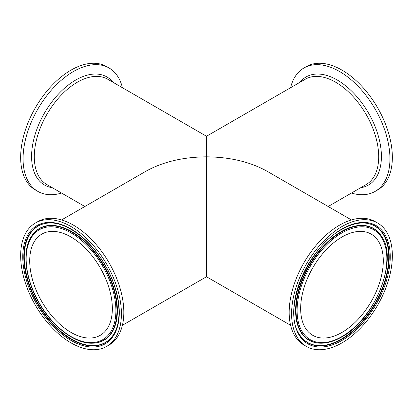 <?xml version="1.0" encoding="UTF-8"?>
<svg xmlns="http://www.w3.org/2000/svg" width="413" height="413" viewBox="0 0 413 413"><rect width="100%" height="100%" fill="white"/><g stroke="black" fill="none" stroke-linecap="round" stroke-linejoin="round"><path stroke-width="0.62" d="M61.573 193.067A71.248 41.135 -60 0 1 37.82 191.379L35.404 189.985A71.248 41.135 -60 0 1 35.404 107.721A71.248 41.135 -60 0 1 106.652 66.586L109.063 67.98A71.248 41.135 -60 0 1 122.403 87.706M290.597 87.706A71.248 41.135 60 0 1 303.937 67.98L306.348 66.586A71.248 41.135 60 0 1 361.251 85.672A71.248 41.135 60 0 1 392.35 157.374A71.248 41.135 60 0 1 377.596 189.985L375.18 191.379A71.248 41.135 60 0 1 351.427 193.067M300.654 308.568A58.434 33.737 120 0 0 312.755 335.32A58.434 33.737 120 0 0 371.189 301.583A58.434 33.737 120 0 0 371.189 234.109A58.434 33.737 120 0 0 326.162 249.762A58.434 33.737 120 0 0 300.654 308.568M291.593 313.797A71.248 41.135 120 0 0 306.348 346.414A71.248 41.135 120 0 0 377.596 305.279A71.248 41.135 120 0 0 377.596 223.015A71.248 41.135 120 0 0 322.692 242.101A71.248 41.135 120 0 0 291.593 313.797M37.82 191.379A71.248 41.135 -60 0 1 37.82 109.115A71.248 41.135 -60 0 1 109.063 67.98M84.841 206.5L46.896 184.59A60.83 35.12 -60 0 1 34.294 156.744A60.83 35.12 -60 0 1 77.308 82.244A60.83 35.12 -60 0 1 107.721 79.234L206.5 136.259L206.5 156.832C182.902 157.054 162.629 161.901 145.67 171.38L61.573 219.933M303.937 67.98A71.248 41.135 60 0 1 358.835 87.066A71.248 41.135 60 0 1 389.939 158.768A71.248 41.135 60 0 1 375.18 191.379M290.597 325.294L206.5 276.741L206.5 156.832C230.098 157.054 250.371 161.901 267.33 171.38L351.427 219.933M377.596 223.015L375.18 221.621A71.248 41.135 120 0 0 320.281 240.707A71.248 41.135 120 0 0 289.177 312.409A71.248 41.135 120 0 0 303.937 345.02L306.348 346.414M29.71 260.861A58.434 33.737 -120 0 0 55.218 319.662A58.434 33.737 -120 0 0 100.245 335.32A58.434 33.737 -120 0 0 100.245 267.846A58.434 33.737 -120 0 0 41.811 234.109A58.434 33.737 -120 0 0 29.71 260.861M20.65 255.626A71.248 41.135 -120 0 0 51.749 327.328A71.248 41.135 -120 0 0 106.652 346.414A71.248 41.135 -120 0 0 106.652 264.144A71.248 41.135 -120 0 0 35.404 223.015A71.248 41.135 -120 0 0 20.65 255.626M106.652 346.414L109.063 345.02A71.248 41.135 -120 0 0 109.063 262.756A71.248 41.135 -120 0 0 37.82 221.621L35.404 223.015M206.5 158.788L206.5 156.832M341.969 336.528A63.457 36.638 -60 0 1 303.111 281.243A63.457 36.638 -60 0 1 380.832 236.37A63.457 36.638 -60 0 1 341.969 336.528M381.901 236.897A64.34 37.149 120 0 0 309.389 265.9A64.34 37.149 120 0 0 320.529 343.203C327.246 343.322 334.329 341.246 341.773 336.967C374.545 319.641 398.468 260.598 381.901 236.897L381.7 236.566A64.536 37.258 -60 0 1 381.803 236.737M320.333 343.198A64.536 37.258 -60 0 1 320.142 343.193A64.536 37.258 -60 0 1 308.97 265.657A64.536 37.258 -60 0 1 381.7 236.566M341.969 228.983A68.253 39.405 120 0 0 300.174 336.709A68.253 39.405 120 0 0 383.77 288.45A68.253 39.405 120 0 0 341.969 228.983M363.579 222.979A67.376 38.899 -60 0 1 389.201 256.969A67.376 38.899 -60 0 1 352.898 331.36A67.376 38.899 -60 0 1 299.311 334.298C282.162 310.282 307.344 247.423 341.773 229.421C349.527 224.987 356.796 222.839 363.579 222.979M363.388 222.979A67.18 38.786 -60 0 1 388.741 256.865A67.18 38.786 -60 0 1 341.236 339.14A67.18 38.786 -60 0 1 299.213 334.132M113.1 82.337A62.404 36.029 120 0 0 75.718 80.039A62.404 36.029 120 0 0 33.308 141.391A62.404 36.029 120 0 0 52.27 187.693M360.73 187.693A62.404 36.029 -120 0 0 381.411 156.47A62.404 36.029 -120 0 0 349.481 89.069A62.404 36.029 -120 0 0 299.9 82.337M206.5 136.259L305.279 79.234A60.83 35.12 60 0 1 366.104 114.355A60.83 35.12 60 0 1 366.104 184.59L328.159 206.5M71.031 232.901A63.457 36.638 60 0 1 109.889 333.059A63.457 36.638 60 0 1 32.168 288.186A63.457 36.638 60 0 1 71.031 232.901M71.439 231.941A64.34 37.149 -120 0 0 31.099 236.897C21.894 251.347 25.208 278.889 38.652 302.254C52.059 326.425 74.923 343.993 92.471 343.203A64.34 37.149 -120 0 0 116.936 310.741A64.34 37.149 -120 0 0 71.439 231.941M31.197 236.737A64.536 37.258 60 0 1 31.3 236.566A64.536 37.258 60 0 1 82.626 239.38A64.536 37.258 60 0 1 117.395 310.633A64.536 37.258 60 0 1 92.858 343.193A64.536 37.258 60 0 1 92.667 343.198M71.031 340.446A68.253 39.405 -120 0 0 112.826 280.979A68.253 39.405 -120 0 0 29.23 232.715A68.253 39.405 -120 0 0 71.031 340.446M71.439 339.486A67.376 38.899 60 0 1 25.167 270.851A67.376 38.899 60 0 1 49.421 222.979C67.19 222.08 91.449 240.511 105.547 266.044C119.749 290.654 123.079 319.724 113.689 334.298A67.376 38.899 60 0 1 71.439 339.486M113.787 334.132A67.18 38.786 60 0 1 71.764 339.14A67.18 38.786 60 0 1 25.652 270.84A67.18 38.786 60 0 1 49.612 222.979M320.529 343.203L320.142 343.193M92.471 343.203L92.858 343.193M31.099 236.897L31.3 236.566M206.5 276.741L122.403 325.294"/></g></svg>
